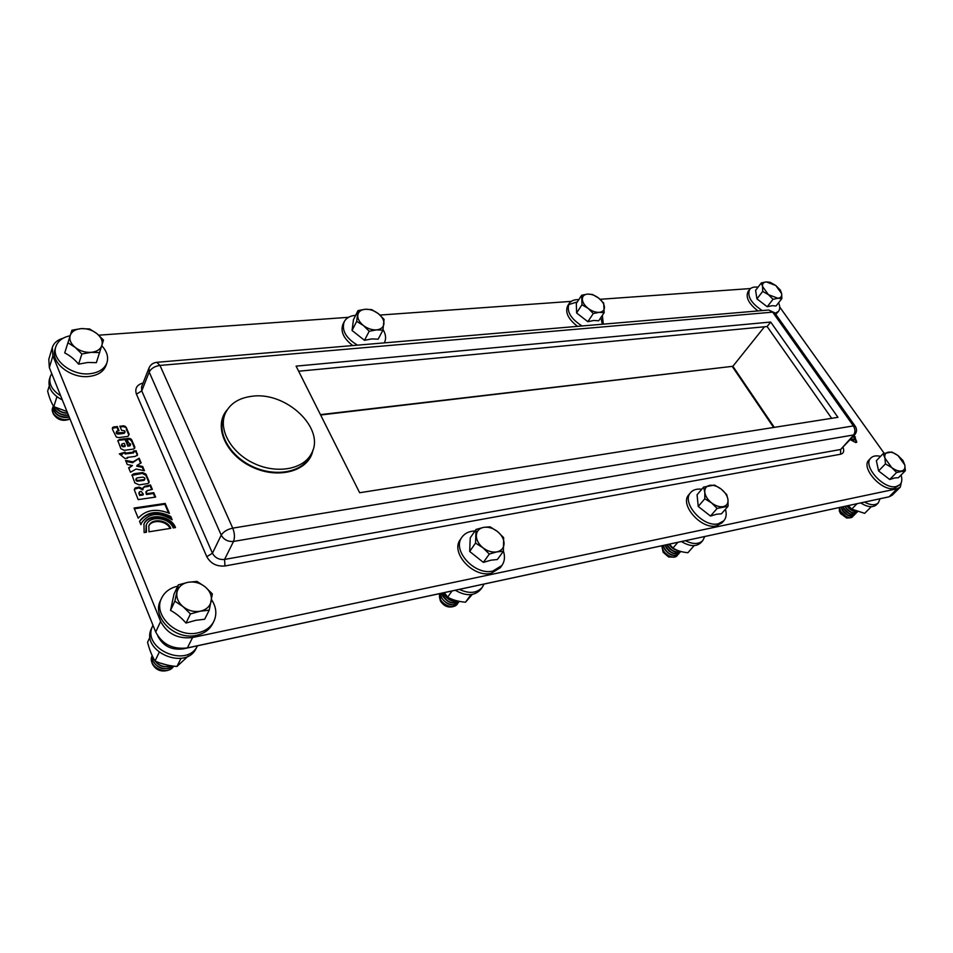 <?xml version="1.0" encoding="UTF-8"?>
<svg xmlns="http://www.w3.org/2000/svg" width="953" height="953" viewBox="0 0 953 953"><rect width="100%" height="100%" fill="white"/><g stroke="black" fill="none" stroke-linecap="round" stroke-linejoin="round"><path stroke-width="1.43" d="M774.301 427.361L732.881 366.286L320.625 414.996M320.446 414.638L732.881 366.286L764.497 326.772M52.332 347.488L48.794 359.317L49.342 367.644L155.708 632.018C162.248 644.347 172.803 649.648 187.372 647.909L889.113 496.799L892.234 495.179L900.287 487.138L897.178 488.746L192.589 637.509C177.913 639.213 167.263 633.852 160.64 621.439L52.891 355.838L52.332 347.488C53.833 342.949 57.442 339.852 63.172 338.196M854.15 435.414L856.818 442.109L855.794 442.597L850.29 439.69M856.473 442.371L853.578 436.045M851.065 438.833L854.627 439.619L853.471 436.164M854.627 439.619L853.34 440.56L850.493 439.464M851.732 439.345L851.16 439.964M901.776 480.55L900.287 487.138M779.721 307.033L884.17 453.294M98.755 335.182L348.512 317.313M379.985 315.062L571.264 301.374M600.116 299.302L750.535 288.545M170.742 516.49L172.148 519.802C158.853 511.809 148.62 512.905 141.449 523.09L140.925 524.686L139.531 521.327C146.667 511.582 157.066 509.962 170.742 516.49L170.373 517.312C157.233 510.939 146.965 512.309 139.579 521.434M127.309 457.416L127.607 458.143L124.95 458.488L119.351 453.89L125.105 452.151L125.51 453.116L133.801 452.091L133.372 451.067L136.148 450.721L137.482 455.141L135.1 456.427L127.309 457.416L126.987 458.226M175.507 527.569L173.232 527.938C169.396 517.419 149.788 515.085 146.333 524.865L146.464 532.215L144.129 532.584L143.974 523.995C148.013 512.511 171.004 515.239 175.507 527.569M136.112 469.043L130.501 472.235L128.619 467.744L132.455 465.552L127.285 464.54L125.558 460.394L132.991 461.871L139.162 458.226L141.139 462.896L137.053 465.326L142.664 466.493L144.451 470.722L136.112 469.043M128 436.403L118.672 437.594L116.326 437.058L112.514 429.422L112.537 427.671L117.255 426.444L119.018 430.649L116.826 431.137L116.945 432.71L123.795 432.602L124.998 432.043L124.831 430.911L121.615 430.351L119.852 426.158L124.914 426.217L126.32 427.587L129.155 434.306L128 436.403M129.715 438.487L131.597 439.678L134.623 446.576L134.766 448.053L133.634 449.077L124.164 450.328L120.888 448.708L117.862 440.608L119.673 439.428L125.451 438.714L128.262 445.385L130.656 444.146L128.548 442.788L126.761 438.559L129.715 438.487L129.394 439.333L127.094 439.333M170.79 528.331L148.966 531.81L148.859 525.794C151.682 517.836 167.668 519.742 170.79 528.331M147.846 483.576L139.15 484.886L134.861 482.957L132.014 474.939L133.73 473.76L142.628 472.569L145.916 474.106L149.013 481.229L149.049 482.54L147.846 483.576M153.743 492.677L155.601 497.073L138.185 499.61L134.337 489.89L135.112 487.984L139.15 487.078L143.069 489.044L143.129 487.662L144.773 486.292L150.479 484.958L152.349 489.389L147.084 490.616L146.381 492.665L146.81 493.666L153.743 492.677L153.397 493.511L146.464 494.5L146.119 491.843M165.167 503.422L169.42 513.393C156.292 508.116 145.892 509.712 138.233 518.182L134.051 508.044L165.167 503.422L164.821 504.244L134.349 508.783M831.671 418.319L767.117 326.522L298.646 371.229M171.099 519.004L170.373 517.312M140.865 524.555L141.294 523.507M125.51 453.116L125.188 453.973L124.783 453.009L122.592 453.283M133.801 452.091L133.468 452.937L125.188 453.973M136.148 450.721L135.814 451.579L133.694 451.841M137.446 453.819L137.125 454.664L135.814 451.579M137.256 455.546L137.125 454.664M125.105 452.151L124.783 453.009M122.675 453.473L122.353 454.331L120.221 454.593M174.816 527.676C169.777 516.038 148.156 513.643 143.808 524.412M145.845 532.31L146.178 525.282M132.991 461.871L132.658 462.717L125.975 461.395M139.162 458.226L132.658 462.717M140.591 463.229L138.84 459.072M137.053 465.326L136.72 466.172L142.331 467.339L142.664 466.493M143.7 470.568L142.331 467.339M132.455 465.552L128.846 468.268M118.017 433.174L117.707 434.032L116.445 433.365L116.588 431.459M118.434 433.186L117.707 434.032M118.946 433.162L118.124 434.044M123.795 432.602L123.473 433.46L118.637 434.02M124.2 432.519L123.473 433.46M124.533 432.424L123.89 433.377M124.795 432.245L124.212 433.281M124.998 432.043L124.474 433.103M122.222 425.896L121.913 426.753L120.173 426.944M122.913 425.848L121.913 426.753M123.497 425.836L122.592 426.706M124.057 425.931L123.187 426.694M124.521 426.051L123.735 426.789M124.914 426.217L124.2 426.908M125.26 426.42L124.605 427.075M125.593 426.682L124.95 427.278M129.024 433.901L128.703 434.759L126.177 428.79M117.636 433.067L117.326 433.925M117.326 432.948L117.016 433.806M116.945 432.71L116.635 433.579M116.766 432.507L116.445 433.365M116.623 432.245L116.302 433.103M116.564 432.007L116.242 432.876M116.516 431.84L116.206 432.698M117.255 426.444L116.933 427.313L112.323 428.409M118.363 430.72L116.933 427.313M114.825 426.718L114.515 427.575M114.122 426.825L113.812 427.694M113.562 426.98L113.24 427.837M113.121 427.182L112.799 428.04M112.764 427.397L112.454 428.266M121.865 444.158L121.746 446.04L122.556 446.612L124.914 446.6L125.236 445.742L124.212 443.3L121.96 443.943L121.746 446.04M121.913 444.896L121.591 445.742M122.067 445.182L121.96 446.254M122.27 445.396L122.27 446.457M122.592 445.611L122.556 446.612M122.877 445.754L122.937 446.719M123.259 445.861L123.33 446.766M123.652 445.909L123.771 446.743M124.093 445.885L125.236 445.742M119.673 439.428L117.767 441.06M120.304 439.321L119.363 440.286M125.451 438.714L125.129 439.571L119.995 440.179M128.262 445.385L127.928 446.242L125.129 439.571M129.703 445.182L127.928 446.242M130.227 444.991L129.382 446.04M130.43 444.848L129.906 445.849M130.573 444.682L130.096 445.706M127.797 438.44L127.476 439.297M128.476 438.392L128.155 439.238M129.12 438.404L128.798 439.262M121.817 444.384L121.496 445.242M121.841 444.622L121.519 445.48M130.227 438.63L129.394 439.333M134.814 447.707L134.516 448.458M134.802 447.338L134.48 448.196L131.657 441.168L129.906 439.488M134.766 446.981L134.433 447.839M134.623 446.576L134.302 447.422M131.979 440.31L131.657 441.168M131.597 439.678L131.276 440.524M131.407 439.5L131.085 440.346M131.264 439.321L130.942 440.167M130.99 439.035L130.668 439.881M170.087 528.438C166.441 520.541 151.813 518.956 148.692 526.211M144.618 477.834L142.902 477.084L137.029 477.918L135.85 479.824L137.446 481.182L143.629 480.431L144.904 479.025L144.618 477.834M136.255 478.43L135.838 479.538M136.172 478.692L135.85 479.824M146.226 474.558L145.892 475.404L142.295 473.403L131.907 475.38M142.628 472.569L142.295 473.403M148.728 480.479L148.394 481.325L145.892 475.404M149.013 481.229L148.668 482.075L148.394 481.325M148.811 482.933L148.668 482.075M136.184 478.978L136.124 480.479M136.458 479.633L136.35 480.765M136.684 479.919L136.624 480.955M136.958 480.109L136.898 481.074M137.232 480.229L137.446 481.182M137.78 480.348L137.947 481.205M138.28 480.372L143.963 479.585L143.629 480.431M143.963 479.585L144.058 480.276M144.391 479.442L144.391 480.121M139.233 492.701L139.603 495.489L143.033 495L143.379 494.154L141.211 491.45L139.65 491.677L139.019 494.095M139.352 493.261L139.603 495.489M139.936 494.655L143.379 494.154M146.059 486.018L142.998 488.103M148.585 485.601L148.239 486.435L145.726 486.852M150.479 484.958L148.239 486.435M151.741 489.604L150.133 485.792M146.381 492.665L146.047 493.511M146.81 493.666L146.464 494.5M139.221 492.594L138.9 493.535M154.946 497.168L153.397 493.511M144.773 486.292L144.427 487.138M143.069 489.044L142.736 489.89L138.816 487.924L134.337 489.294M139.15 487.078L138.816 487.924M135.112 487.984L134.778 488.818M168.538 512.988L164.821 504.244M143.105 382.987C136.815 384.774 134.599 388.49 136.446 394.149L141.759 390.885L141.568 386.882L148.99 368.001L149.192 372.063C151.074 368.442 154.672 366.238 159.973 365.428L156.757 362.319C153.052 362.783 150.467 364.677 148.99 368.001M224.968 565.963L224.574 559.435C219.071 559.923 215.033 557.85 212.448 553.228L141.759 390.885L149.192 372.063L221.227 535.133L212.448 553.228L206.777 556.671C210.649 563.592 216.712 566.69 224.968 565.963L840.594 454.236C843.548 453.461 844.394 451.257 843.131 447.624M854.746 434.747C856.902 432.031 857.069 429.207 855.258 426.277L853.4 425.908L232.746 528.141C234.688 533.18 234.938 537.611 233.521 541.447L854.746 434.747L840.653 449.494L224.574 559.435L233.521 541.447C227.97 541.852 223.872 539.755 221.227 535.133C223.419 531.691 227.267 529.356 232.746 528.141L159.973 365.428L772.669 312.143L774.634 312.751L768.678 310.023L772.669 312.143L853.4 425.908C855.449 429.386 855.401 432.591 853.245 435.533L840.653 449.494L840.594 454.236M296.097 366.131L770.679 322.043L837.949 417.331L359.65 492.737L296.097 366.131M767.117 326.522L770.679 322.043M883.931 497.919L183.095 648.898C171.516 650.28 163.13 646.074 157.924 636.259L157.853 636.068M252.152 396.245C286.591 391.338 325.902 428.981 311.393 453.64C303.495 469.305 277.085 474.272 254.177 463.503C231.162 452.937 217.951 429.362 225.373 413.221C230.114 403.5 239.036 397.842 252.152 396.245M311.393 453.64L309.796 456.69C301.91 472.354 275.536 477.346 252.676 466.613C229.721 456.082 216.545 432.531 223.979 416.39L225.373 413.221M70.01 419.01C62.993 421.762 57.43 420.082 53.332 413.936L53.165 413.471M69.974 418.903C62.338 420.904 56.584 418.784 52.725 412.542L52.534 408.146M69.891 418.701C62.255 422.262 49.985 414.686 52.57 408.015L52.951 407.074M69.295 417.211C61.993 418.331 56.703 416.044 53.404 410.35L53.213 405.954M69.2 416.997C58.788 417.521 53.475 413.793 53.261 405.823L53.273 405.764M68.533 415.341C61.707 415.699 56.894 413.304 54.095 408.158L53.63 406.371M68.437 415.091C60.861 415.258 55.989 412.446 53.809 406.657L66.996 411.529M67.699 413.28C62.457 413.161 58.431 411.255 55.631 407.55M67.592 413.006C62.719 412.863 58.872 411.112 56.048 407.753M70.117 335.754C62.541 337.374 57.776 341.043 55.81 346.761L54.964 349.548C50.247 362.366 70.736 378.698 88.832 376.471C97.837 375.411 103.567 371.753 106.009 365.476L106.939 362.748C108.654 357.018 106.95 351.359 101.804 345.76M55.81 346.761C51.081 359.579 71.606 375.947 89.737 373.743C98.755 372.683 104.496 369.025 106.939 362.748M87.831 362.474L96.36 362.664L103.484 340.066L96.884 333.586L89.689 328.976L81.136 328.63L71.928 330.191L64.721 352.92C69.748 355.409 74.37 359.15 78.622 364.141L87.831 362.474M67.877 342.699L75.168 347.392L81.875 353.992L78.622 364.141M81.875 353.992L91.143 352.348L99.72 352.574M101.923 345.367C102.936 341.222 101.256 337.291 96.884 333.586C92.25 330.048 86.997 328.392 81.136 328.63C75.394 329.178 71.749 331.453 70.2 335.468C69.081 339.625 70.736 343.604 75.168 347.392C79.897 351.002 85.222 352.646 91.143 352.348C96.896 351.717 100.494 349.394 101.923 345.367M355.648 315.324C350.073 315.777 346.261 317.921 344.212 321.745L342.973 324.223C340.281 331.441 343.556 338.553 352.789 345.57M384.428 342.639L384.428 342.639C386.346 338.756 385.882 334.396 383.035 329.547M344.212 321.745C341.412 330.25 345.844 338.053 357.482 345.165M371.789 338.911L378.174 339.173L382.915 330.167L384.071 319.362L378.329 313.656L371.718 309.63L365.321 309.26L358.03 310.571L353.456 319.672L352.062 330.488L364.499 340.304L371.789 338.911M358.03 310.571L356.672 321.375L363.355 325.473L369.192 331.263L364.499 340.304M369.192 331.263L376.506 329.881L382.915 330.167M356.672 321.375L352.062 330.488M383.928 323.913C384.142 320.327 382.272 316.908 378.329 313.656C374.195 310.547 369.859 309.082 365.321 309.26C360.925 309.689 358.399 311.643 357.78 315.109C357.506 318.707 359.364 322.162 363.355 325.473C367.56 328.63 371.944 330.095 376.506 329.881C380.914 329.381 383.392 327.391 383.928 323.913M602.308 324.246L600.878 317.552M577.339 301.875L568.584 304.65M578.793 299.647C574.266 299.468 571.073 300.743 569.191 303.459L567.75 305.699C564.855 312.191 568.119 319.088 577.53 326.355M603.32 324.151L602.356 315.348M569.191 303.459C566.237 311.083 570.513 318.588 582.033 325.974M593.79 320.482L598.698 320.78L604.166 312.667L603.714 303.137L598.627 298.063L592.528 294.489L587.608 294.096L581.664 295.227L576.327 303.423L576.601 312.953L587.846 321.685L593.79 320.482M581.664 295.227L581.973 304.746L588.132 308.379L593.29 313.525L587.846 321.685M593.29 313.525L599.258 312.346L604.166 312.667M581.973 304.746L576.601 312.953M604.452 307.14C604.154 303.983 602.213 300.957 598.627 298.063C594.91 295.299 591.229 293.977 587.608 294.096C584.129 294.453 582.366 296.157 582.319 299.218C582.557 302.375 584.499 305.436 588.132 308.379C591.908 311.178 595.613 312.501 599.258 312.346C602.725 311.941 604.464 310.201 604.452 307.14M775.79 314.395L778.541 311.309C780.126 309.189 780.126 306.342 778.565 302.768M758.016 287.21C754.121 286.65 751.345 287.389 749.666 289.438L748.117 291.475C745.377 297.193 748.665 303.685 757.98 310.94M775.075 313.382L778.541 311.309M749.666 289.438C746.926 296.157 751.119 303.209 762.269 310.571M772.156 305.687L776.016 305.996L781.853 298.611L781.651 293.655L780.376 290.105L775.802 285.519L770.155 282.302L766.283 281.909L761.328 282.91L755.598 290.367L756.932 298.873L767.201 306.735L772.156 305.687M761.328 282.91L762.543 286.448L762.698 291.404L768.392 294.668L773.026 299.302L767.201 306.735M773.026 299.302L777.993 298.265L781.853 298.611M762.698 291.404L756.932 298.873M781.651 293.655L775.802 285.519L766.283 281.909C763.472 282.207 762.221 283.732 762.543 286.448L768.392 294.668L777.993 298.265C780.793 297.932 782.02 296.395 781.651 293.655M167.383 670.483C160.676 672.032 155.72 669.888 152.504 664.05L152.456 663.931M152.206 655.664C146.595 666.457 167.514 676.618 173.66 666.123C169.646 673.616 154.946 671.508 152.015 662.943L152.146 655.795M173.124 666.052C165.024 670.841 158.293 669.161 152.945 660.989L152.373 656.033M172.993 666.04C166.036 672.758 150.729 665.42 152.432 656.164M171.516 665.825C163.761 668.244 157.876 665.98 153.874 659.035L153.838 658.94M171.206 665.778C164.976 667.755 159.675 666.218 155.303 661.168M167.001 664.991L160.14 663.038M165.298 664.575L161.939 663.633M177.723 586.166C170.027 587.93 164.655 591.932 161.569 598.198L160.426 600.712C151.42 617.604 175.519 640.726 196.687 635.282C204.097 633.578 209.362 629.826 212.483 624.012L213.746 621.57C217.117 614.387 216.367 607.061 211.518 599.604M161.569 598.198C152.563 615.09 176.722 638.26 197.926 632.828C205.348 631.136 210.613 627.384 213.746 621.57M195.782 620.308L204.669 619.236L209.243 610.158L212.352 593.91L205.098 586.798L197.021 581.401L188.11 582.271L178.318 584.88L173.994 594.136L170.527 610.373C176.21 613.47 181.368 617.699 185.99 623.048L195.782 620.308M178.318 584.88L174.864 601.152L183.059 606.68L190.457 613.923L185.99 623.048M190.457 613.923L200.309 611.195L209.243 610.158M174.864 601.152L170.527 610.373M211.232 601.152C212.019 595.792 209.97 591.015 205.098 586.798C199.951 582.843 194.293 581.33 188.11 582.271C182.071 583.581 178.366 586.869 177.008 592.123C176.091 597.507 178.116 602.367 183.059 606.68C188.325 610.73 194.067 612.231 200.309 611.195C206.36 609.765 210.005 606.418 211.232 601.152M452.973 606.656C447.862 607.859 443.681 605.965 440.405 600.95L439.464 597.054M457.357 603.964L457.273 604.083C451.603 608.538 445.98 607.144 440.417 599.89L439.702 593.636M457.94 603.023L457.44 603.857C452.77 611.314 436.7 601.998 439.798 593.612M458.643 602.177L458.56 602.284C452.889 606.751 447.255 605.346 441.68 598.091L440.631 593.433M459.179 601.319L458.727 602.07C454.545 608.812 439.881 601.748 440.786 593.397M459.143 601.307C453.294 604.726 447.898 603.058 442.942 596.28L441.942 593.147M459.072 601.295C451.436 604.512 445.79 601.784 442.121 593.111M457.821 601.021C452.222 602.046 447.684 599.866 444.217 594.469L443.538 592.802M457.476 600.938C451.186 601.546 446.612 598.818 443.753 592.754M474.999 530.964C469.162 531.143 464.802 533.227 461.931 537.218L460.37 539.505C450.007 552.514 473.224 578.102 491.26 573.265L500.242 567.774L501.874 565.534C504.685 561.484 505.197 556.659 503.41 551.06M461.931 537.218C451.567 550.226 474.844 575.85 492.904 571.026L501.874 565.534M490.95 560.185L497.383 559.518L503.387 551.251L503.66 537.635L497.418 531.464L490.08 526.83L483.624 527.366L476.035 529.451L470.234 537.861L469.686 551.465L483.362 562.389L490.95 560.185M476.035 529.451L475.535 543.079L482.957 547.796L489.306 554.062L483.362 562.389M489.306 554.062L496.93 551.882L503.387 551.251M475.535 543.079L469.686 551.465M504.077 543.651C503.982 539.16 501.766 535.098 497.418 531.464C492.892 528.033 488.293 526.675 483.624 527.366C479.109 528.367 476.679 531.071 476.321 535.455C476.345 539.97 478.549 544.08 482.957 547.796C487.567 551.275 492.224 552.645 496.93 551.882C501.433 550.786 503.815 548.046 504.077 543.651M668.482 556.862L663.205 552.335M674.021 557.219L668.684 556.945L663.085 552.144L662.025 546.927M677.142 555.623L677.047 555.73C672.687 558.577 668.136 557.052 663.395 551.144L662.121 545.735M677.774 554.729L677.226 555.528C673.402 560.65 660.798 552.371 662.264 545.7M678.584 553.967L678.488 554.074C674.128 556.921 669.578 555.385 664.825 549.476L663.467 545.438M679.215 553.062L678.679 553.872C675.224 558.482 663.848 552.073 663.645 545.402M680.025 552.311L679.942 552.418C675.582 555.254 671.019 553.717 666.254 547.808L665.099 545.092M666.957 544.687L667.696 546.129C671.841 551.525 676.154 553.288 680.656 551.418L680.12 552.216C674.331 555.111 669.399 552.728 665.313 545.045M680.549 551.394C675.367 552.943 670.912 550.691 667.207 544.639M677.94 550.536C674.319 549.857 671.389 547.832 669.137 544.449L669.018 544.246M676.523 549.964L672.985 548.154M669.506 544.139L672.901 548.106L669.28 544.187M701.765 489.234C696.857 488.627 693.153 489.735 690.651 492.546L688.888 494.643C679.06 504.482 701.491 529.987 716.537 525.842L722.029 522.816L723.839 520.755C726.281 517.848 726.805 514.012 725.412 509.271M690.651 492.546C680.823 502.386 703.302 527.926 718.359 523.781L723.839 520.755M716.573 514.239L721.409 513.822L728.068 506.246L727.985 499.67L726.686 494.559L721.207 489.103L714.512 485.053L703.576 487.09L697.072 494.774L698.239 506.46L710.485 516.049L716.573 514.239M703.576 487.09L704.791 492.201L704.803 498.788L711.569 502.898L717.132 508.437L710.485 516.049M717.132 508.437L728.068 506.246M704.803 498.788L698.239 506.46M727.985 499.67C727.377 495.81 725.114 492.284 721.207 489.103C717.168 486.078 713.32 484.839 709.663 485.363C706.173 486.161 704.541 488.436 704.791 492.201C705.339 496.084 707.602 499.646 711.569 502.898C715.679 505.96 719.563 507.21 723.232 506.627C726.71 505.769 728.295 503.446 727.985 499.67M846.574 517.908L840.582 513.619L839.462 511.284M850.195 517.824L846.907 518.003L840.51 513.262L839.355 510.963L839.379 507.746M852.601 516.776L852.506 516.871C849.052 518.825 845.204 517.3 840.999 512.321L839.39 507.556M853.245 515.895L852.697 516.681C849.588 520.433 839.045 513.071 839.569 507.52M854.114 515.239L854.019 515.335C850.564 517.288 846.717 515.764 842.5 510.772L840.963 507.21M854.758 514.358L854.21 515.144C848.873 516.955 844.525 514.298 841.177 507.175M855.627 513.703L855.544 513.798C852.077 515.74 848.241 514.215 844.013 509.224L842.774 506.829M856.282 512.821L855.734 513.607C851.1 515.525 846.86 513.25 843.012 506.77M857.152 512.154L857.069 512.249C853.602 514.203 849.754 512.666 845.525 507.675L851.303 512.488M857.414 511.892L857.259 512.059C853.233 514.024 849.147 512.118 845.025 506.341M856.64 511.618C853.149 511.713 849.945 509.879 847.038 506.114L846.919 505.936M856.259 511.463C852.852 511.249 849.838 509.378 847.193 505.876M880.548 456.368C876.248 455.343 873.008 455.891 870.851 458.012L869.017 459.93C860.214 467.506 881.882 491.939 894.438 488.389L899.918 484.648C902.003 482.421 902.372 479.228 901.038 475.082M870.851 458.012C862.06 465.564 883.776 490.021 896.332 486.495L899.918 484.648M894.7 477.953L898.417 477.715L905.35 470.734L904.79 464.957L902.956 460.502L898.071 455.617L891.925 452.02L883.169 453.652L876.367 460.716L878.595 470.937L889.685 479.49L894.7 477.953M883.169 453.652L884.932 458.107L885.444 463.885L891.663 467.53L896.606 472.485L889.685 479.49M896.606 472.485L905.35 470.734M885.444 463.885L878.595 470.937M904.79 464.957L898.071 455.617C894.426 452.925 891.138 451.782 888.184 452.187C885.408 452.842 884.324 454.807 884.932 458.107L891.663 467.53C895.355 470.27 898.679 471.413 901.633 470.961C904.397 470.258 905.445 468.257 904.79 464.957M60.658 395.769C52.081 390.289 48.591 383.928 50.211 376.685L51.712 373.54M62.338 399.938C52.046 394.53 47.71 387.728 49.342 379.544L50.211 376.685M880.024 498.8L878.321 502.874C875.188 505.555 870.601 505.304 864.55 502.136M878.321 502.874L876.355 504.84C872.71 507.794 867.504 507.175 860.714 502.958M704.72 536.551L702.814 540.518C698.763 544.401 692.974 544.461 685.457 540.708M702.814 540.518L700.943 542.638C696.25 546.915 689.758 546.557 681.478 541.566M483.993 584.094L482.397 587.143C476.976 593.254 469.305 594.005 459.37 589.395M482.397 587.143L480.717 589.454C474.475 596.137 466.005 596.411 455.296 590.276M152.79 625.668L151.61 628.23C139.686 651.042 185.99 671.4 196.306 648.076L197.474 645.8C186.848 668.851 140.925 648.326 152.79 625.668L152.992 625.263M150.121 636.771L147.56 642.286C149.466 649.696 151.956 655.95 155.017 661.048C161.784 664.05 169.086 665.861 176.936 666.481L188.313 655.974M159.044 652.638L155.017 661.048M181.022 658.32L176.936 666.481M444.36 592.623L447.612 597.233C452.818 599.997 458.774 601.665 465.493 602.225L472.235 594.469M452.032 590.979L447.612 597.233M470.985 594.636L465.493 602.225M694.141 545.628L687.923 552.704C682.05 552.192 677.047 550.655 672.901 548.106L677.881 542.34M848.349 505.626L851.756 509.105L864.657 513.357L871.161 506.805M856.997 503.768L851.756 509.105M57.835 397.377L56.525 396.424M49.222 386.001L47.65 391.171C49.282 397.639 51.331 402.797 53.809 406.657L56.751 397.258M855.425 437.046L854.853 437.665M853.924 439.941L853.34 440.56M136.446 394.149L206.777 556.671M145.916 474.106L145.583 474.939M133.73 473.76L133.396 474.606M227.291 409.707C212.972 425.407 225.337 454.843 252.414 467.149C279.289 479.859 309.618 470.568 312.929 449.995M160.64 621.439L155.708 632.018M187.372 647.909L192.589 637.509M49.342 367.644L52.891 355.838M897.178 488.746L889.113 496.799M667.779 552.847L664.61 548.571M669.53 551.43L668.434 550.489M671.174 549.905L669.697 548.642M672.782 548.356L670.995 546.819M846.681 517.086L840.296 511.142M848.218 515.561L841.785 509.569M849.754 514.024L843.274 507.997M852.852 510.951L846.788 505.96M773.622 427.468L732.392 366.643M141.449 523.09L141.104 523.912M146.333 524.865L145.988 525.699M146.202 491.391L145.857 492.236M139.281 492.129L138.947 492.975M156.757 362.319L768.678 310.023M774.634 312.751L855.258 426.277M846.264 517.836L846.907 518.003M839.545 511.57L839.355 510.963"/></g></svg>
